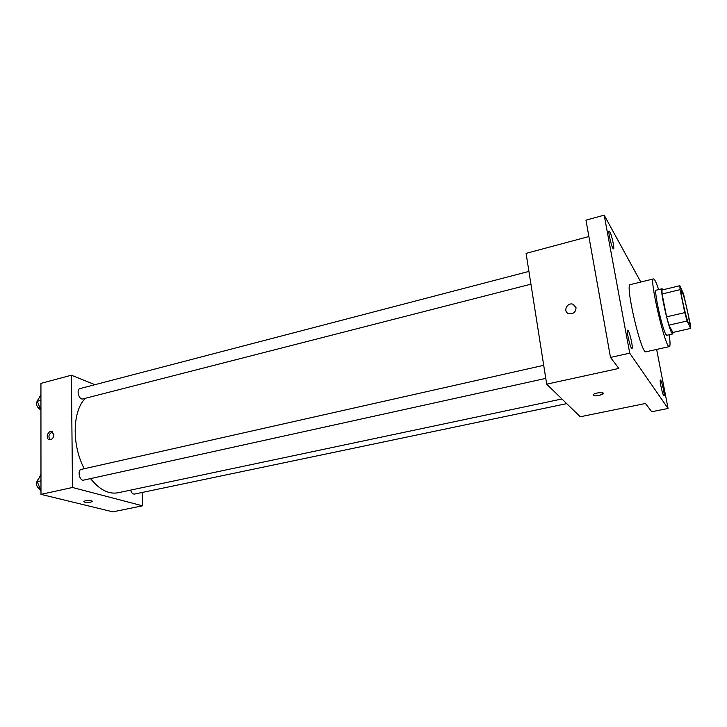 <?xml version="1.0" encoding="UTF-8"?>
<svg xmlns="http://www.w3.org/2000/svg" width="727" height="727" viewBox="0 0 727 727"><rect width="100%" height="100%" fill="white"/><g stroke="black" fill="none" stroke-linecap="round" stroke-linejoin="round"><path stroke-width="1.09" d="M687.806 312.601C689.251 319.78 689.723 323.66 689.232 324.233C687.787 325.551 679.354 289.573 681.244 290.109C682.753 292.063 684.943 299.56 687.806 312.601M683.507 293.753L679.827 285.711L680.072 289.664L684.779 312.628L687.07 321.007L690.641 328.431L690.323 324.269L683.507 293.753M687.07 321.007L668.958 325.16L672.866 332.457L690.641 328.431M668.958 325.16L666.623 316.845L684.779 312.628M679.827 285.711L661.97 290.037L662.079 293.999L666.623 316.845M663.051 289.782L662.097 288.746C659.534 287.91 667.986 326.696 671.739 332.911L672.693 333.957L673.084 332.403M672.693 333.957L666.786 335.292L665.805 334.256C661.924 328.077 653.537 289.373 656.217 290.173L662.097 288.746M662.079 293.999L680.072 289.664M669.194 334.747C670.249 342.19 670.312 346.134 669.376 346.597C665.65 349.623 648.829 277.841 653.518 278.895C654.554 278.895 656.254 282.458 658.617 289.591M669.376 346.597L645.976 351.786C641.387 354.976 624.711 283.821 630.245 284.639L653.518 278.895M609.817 231.713C611.716 234.866 614.751 248.961 613.506 248.834C612.207 249.67 607.636 230.95 609.162 231.032L609.817 231.713M660.716 380.248C662.152 382.166 665.078 396.079 663.996 395.897C662.951 396.542 659.162 379.794 660.389 379.976L660.716 380.248M628.192 330.576C630.091 333.166 633.335 348.687 631.945 348.542C630.527 349.36 626.047 330.022 627.683 330.149L628.192 330.576M640.796 282.04L604.182 215.156L629.718 353.168L668.068 408.465L656.635 349.423M588.888 236.539L526.084 253.369L546.677 384.165L580.246 416.762L645.467 403.494L651.719 411.736L668.068 408.465M604.182 215.156L585.962 220.154L610.498 357.439L629.718 353.168M610.498 357.439L618.85 368.435L546.677 384.165M603.346 393.416L599.321 395.47C594.959 396.151 592.95 395.861 593.314 394.588C594.85 392.58 605.191 391.853 603.156 393.898L599.321 395.479C595.813 396.079 593.741 395.942 593.123 395.07M576.038 307.703C575.775 312.219 573.339 314.209 568.732 313.655C562.544 311.765 567.178 301.887 573.13 304.286L576.038 307.703L573.13 304.286C567.178 301.887 562.544 311.765 568.732 313.664M561.935 398.978L118.019 492.77C108.659 494.469 99.49 489.744 90.521 478.602M84.296 468.715C71.528 444.96 72.446 410.446 85.486 398.251M545.777 378.403L83.678 480.111C79.507 481.31 77.08 470.06 81.36 469.378L543.714 365.317M566.724 403.63L134.404 494.087C132.723 494.187 131.469 492.861 130.615 490.107M530.937 284.166L82.869 398.923C78.961 400.204 75.999 389.354 80.052 388.572L528.929 271.407M94.937 384.683L71.382 375.214L72.5 487.49L142.547 505.81L142.129 492.47M71.382 375.214L40.93 383.374L40.985 494.36L72.5 487.49M40.985 494.36L112.867 511.844L142.547 505.81M90.611 502.157C86.522 502.675 84.277 502.448 83.878 501.485C84.695 500.258 93.392 500.312 92.165 501.53L90.611 502.157M53.916 434.773C53.534 437.918 52.08 439.562 49.545 439.717C45.356 439.344 47.473 430.693 51.562 431.484L53.916 434.773M49.999 439.735C47.973 436.209 48.882 433.628 52.726 431.974M92.247 501.348L90.611 502.148C87.004 502.657 84.732 502.493 83.805 501.666M40.93 394.488L37.304 401.268L40.939 410.382M37.304 401.268L40.939 400.323M40.267 409.565C36.186 406.62 35.469 403.294 38.113 399.568M40.976 474.249L37.25 481.692L40.985 490.87M37.25 481.692L40.976 480.856M40.53 490.752L40.985 490.661M40.076 489.489C35.896 486.363 35.341 482.892 38.413 479.084M52.362 431.738L51.562 431.484"/></g></svg>
